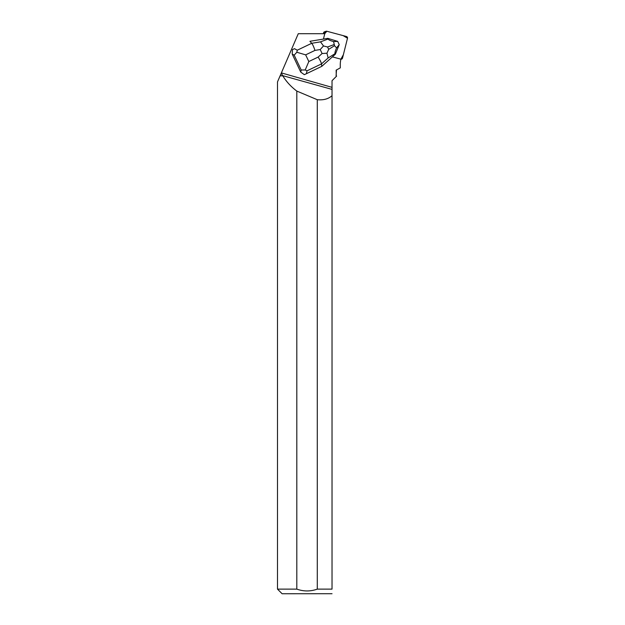 <?xml version="1.0" encoding="UTF-8"?>
<svg xmlns="http://www.w3.org/2000/svg" width="625" height="625" viewBox="0 0 625 625"><rect width="100%" height="100%" fill="white"/><g stroke="black" fill="none" stroke-linecap="round" stroke-linejoin="round"><path stroke-width="0.94" d="M323.336 33.703L323.555 32.82A1.469 1.445 -109.2 0 1 324.469 31.812L326 31.281A1.469 1.445 70.8 0 0 325.078 32.289L324.727 33.703L326.844 31.25A1.469 1.445 70.8 0 0 326 31.281M342.523 58.117L347.492 38.297A1.469 1.445 70.8 0 0 346.453 36.508L326.836 31.25L343.141 35.617L347.508 38.234L343.375 54.703L340.891 59.188A1.469 1.445 70.8 0 0 342.523 58.117M323.422 39.086L324.773 33.703L298.273 33.703L281.289 73.094L282.461 75.273M281.375 72.898L332.031 87.352L332.031 89.398L332.031 80.688L336.609 76.109L336.234 76.484L336.242 75.828L336.609 76.109M332.375 56.883L340.812 59.141A1.469 1.445 -109.2 0 0 340.898 59.164A25.883 25.445 70.8 0 0 340.266 65.227L340.297 67.875L336.148 70.141L336.242 75.828M292.195 54.055L294.18 55.156L296.828 52.258L305.656 54.852L314.961 50.406C313.828 46.93 312.75 44.555 311.719 43.289L297.258 50.203L294.492 48.672L292.469 49.609L292.195 54.055L300.734 72.086L304.344 74.672L306.367 73.727L307.031 70.828L321.484 63.914C321.219 62.43 320.094 60.156 318.125 57.086L308.82 61.539L305.219 69.961L307.031 70.828M292.469 49.609L294.492 48.672M282.789 75.828L280.109 75.828L277.492 81.914L277.492 589.125L296.812 589.125L296.812 91.078C291.039 86.758 286.359 81.672 282.789 75.828L280.172 75.688L281.289 73.094M340.297 67.875L336.148 70.141M336.477 70.141L336.094 75.688M282.828 75.688L332.031 89.398L332.031 95.68C328.414 98.953 323.5 100.305 317.289 99.711L317.289 589.125L332.031 589.125L332.031 95.68L332.031 589.125C332.031 595.078 332.031 595.078 332.031 589.125M277.492 589.125L282.109 593.75L332.031 593.711M317.289 589.125C310.477 591.539 303.656 591.539 296.812 589.125M296.812 91.078L317.289 99.711M321.789 66.352L321.484 63.914L328.141 57.961L335.055 53.656L335.352 54.219L321.789 66.352L306.367 73.727M297.258 50.203L296.828 52.258M305.219 69.961L301.211 70L300.734 72.086M335.055 53.656C334.719 52.898 335.227 50.977 336.578 47.883L339.234 44.648L337.688 41.383L327.844 38.359L309.922 41.297L311.719 43.289L320.508 41.852L323.5 45.945L320.219 49.547L322.109 53.531L326.945 53.219L328.68 49.336L327.57 46.992L323.5 45.945M327.844 38.359L328.125 39.023L320.508 41.852M337.688 41.383L333.586 41.578C330.359 40.695 328.531 39.844 328.125 39.023M339.234 44.648L335.352 54.219M333.586 41.578L334.516 45.703L336.578 47.883M328.141 57.961L326.945 53.219M325.078 32.289L323.555 32.82M294.18 55.156L301.211 70M314.961 50.406L320.219 49.547M308.82 61.539L305.656 54.852M322.109 53.531L318.125 57.086M327.57 46.992L334 44.602M334.516 45.703L328.68 49.336M340.844 59.391L341.602 59.133"/></g></svg>
